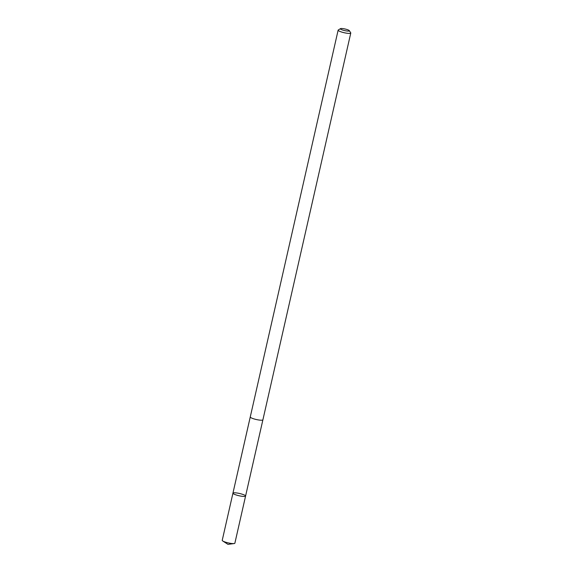 <?xml version="1.0" encoding="UTF-8"?>
<svg xmlns="http://www.w3.org/2000/svg" width="573" height="573" viewBox="0 0 573 573"><rect width="100%" height="100%" fill="white"/><g stroke="black" fill="none" stroke-linecap="round" stroke-linejoin="round"><path stroke-width="0.86" d="M237.401 495.337A6.482 1.16 -167.2 0 1 232.939 493.174A6.482 1.16 -167.2 0 1 239.514 493.482A6.482 1.16 -167.2 0 1 245.581 496.046A6.482 1.16 -167.2 0 1 237.401 495.337A6.482 1.16 -167.2 0 1 232.939 493.174L222.224 540.339A6.482 1.16 12.8 0 0 222.754 540.984A6.482 1.16 12.8 0 0 226.686 542.502A6.482 1.16 12.8 0 0 234.113 543.562A6.482 1.16 12.8 0 0 234.866 543.211L245.581 496.046A6.482 1.16 -167.2 0 1 237.401 495.337M232.939 493.174L250.251 416.979A6.482 1.16 12.8 0 0 256.317 419.522A6.482 1.16 12.8 0 0 262.9 419.83L350.776 33.033A6.482 1.16 12.8 0 0 350.719 32.804L349.315 30.655A4.613 0.824 12.8 0 0 346.185 29.28A4.613 0.824 12.8 0 0 340.477 28.65A4.613 0.824 12.8 0 0 344.681 30.605A4.613 0.824 12.8 0 0 349.315 30.655M340.477 28.65L338.285 29.975A6.482 1.16 12.8 0 0 338.134 30.161A6.482 1.16 12.8 0 0 344.201 32.725A6.482 1.16 12.8 0 0 350.776 33.033M222.754 540.984L227.961 544.35L234.113 543.562M262.885 419.851L245.581 496.046M250.258 416.958L338.134 30.161"/></g></svg>
